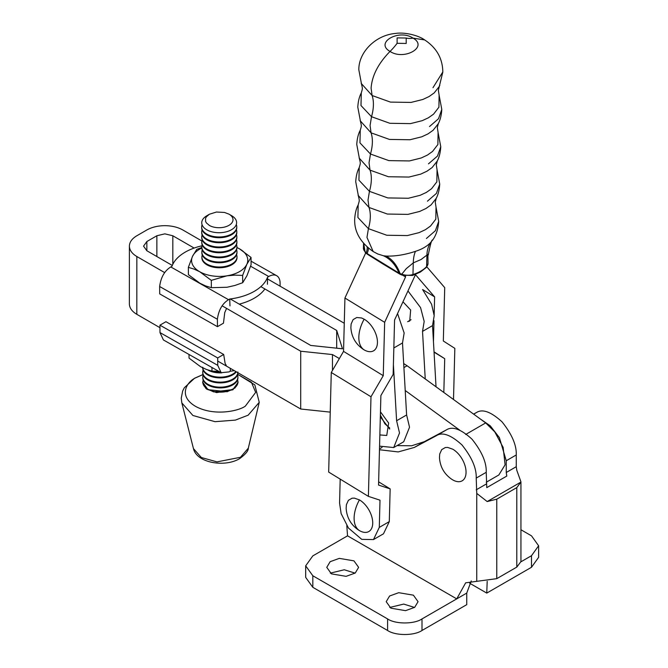 <?xml version="1.0" encoding="UTF-8"?>
<svg xmlns="http://www.w3.org/2000/svg" width="668" height="668" viewBox="0 0 668 668"><rect width="100%" height="100%" fill="white"/><g stroke="black" fill="none" stroke-linecap="round" stroke-linejoin="round"><path stroke-width="1" d="M393.402 364.711L396.6 420.748L406.612 414.97L402.503 342.951L404.157 332.998L397.552 313.542M394.095 338.075L393.945 343.853M402.503 342.951L393.836 347.953M396.6 420.748L399.522 432.989L393.711 447.543L403.722 441.765L409.534 427.203L406.612 414.97M393.711 447.543L379.566 446.149M379.858 434.935L386.739 435.478L388.651 423.053L380.459 411.855M389.72 429.073L380.326 416.84M352.303 282.03L348.888 289.453M436.029 386.789L432.538 325.608L434.192 315.663L431.595 304.249L422.594 289.536L434.618 296.893L415.479 274.657L394.571 320.014L393.143 374.439L380.885 395.531L378.547 485.077L390.154 488.884L378.631 481.837M407.964 290.947L420.573 307.614L424.18 321.442L422.527 331.386L425.24 378.948M432.538 325.608L422.527 331.386M407.964 321.508L409.734 320.991L410.653 310.036L402.971 301.786M433.449 341.59L433.991 320.732M434.142 314.954L434.618 296.893M434.05 352.161L444.713 358.683L434.033 351.852M443.828 392.458L444.713 358.683M426.819 266.841L444.721 287.632L443.327 340.997L454.841 348.362L453.505 399.497M373.479 539.577L383.49 533.799L389.302 521.608L379.29 527.394L373.479 539.577L361.764 539.368L348.487 528.071L341.131 513.6L339.569 503.096L340.196 479.123M390.154 488.884L389.302 521.608M379.29 527.394L380 500.182L368.394 496.374L328.673 472.076L331.278 372.477L370.99 396.767L383.257 375.675L343.536 351.385L331.278 372.477M368.394 496.374L370.99 396.767M383.257 375.675L384.651 322.318L344.93 298.02L343.536 351.385M365.839 252.671L344.93 298.02M384.651 322.318L405.551 276.961L403.138 275.483M405.551 276.961L405.576 276.001M305.685 565.821L305.685 577.377L312.816 587.314L387.59 630.483C395.331 635.844 414.26 635.844 422.001 630.483L422.001 618.927C414.26 624.288 395.331 624.288 387.59 618.927L312.816 575.758L305.685 565.821L312.816 555.885L347.544 535.836L346.801 525.666M353.956 560.853L339.286 558.373L330.151 561.688L326.761 567.357L331.428 573.862L346.099 576.342L355.234 573.027L358.624 567.357L353.956 560.853M330.301 573.136L344.27 569.762L355.084 573.136M413.4 595.171L398.729 592.691L389.594 596.006L386.204 601.676L390.872 608.181L405.543 610.661L414.678 607.346L418.059 601.676L413.4 595.171M389.745 607.454L403.714 604.081L414.527 607.454M471.249 580.926L466.74 593.092L466.74 604.657L422.001 630.483M422.001 618.927L456.728 598.879L465.663 582.822L496.775 578.655L496.775 499.171L487.189 501.559L476.752 493.41L476.217 478.088C476.618 468.343 471.858 457.288 461.947 444.913C450.925 434.91 442.433 431.812 436.488 435.628L414.335 447.443L398.195 451.927L379.524 449.748M531.503 567.266L538.625 557.329L538.625 545.773L531.503 555.709L531.503 567.266L486.763 593.092L469.704 583.247M520.94 529.741L531.503 535.836L538.625 545.773M397.059 445.614L411.63 445.781L424.347 441.665L446.5 429.841C452.445 426.034 460.937 429.132 471.95 439.135C481.87 451.501 486.63 462.565 486.229 472.309L486.763 487.632L506.787 476.075L506.252 472.493L516.264 466.707L516.264 454.966C516.665 445.222 511.905 434.167 501.985 421.8C490.972 411.789 482.48 408.691 476.535 412.507L473.57 414.085M347.544 535.836L456.728 598.879L466.74 593.092M496.775 499.171L516.798 487.607L520.94 482.071L487.189 501.559M496.775 578.655L516.798 567.099L520.94 561.588L520.94 482.071M516.798 470.289L520.94 481.828M520.94 561.805L531.503 555.709M487.189 581.285L486.763 593.092M479.749 418.577L490.262 425.833L499.397 437.64L506.252 460.745L506.252 472.493M516.798 470.297L516.264 466.707M366.749 320.974A18.804 10.855 -120 0 0 364.152 319.179A27.263 15.74 120 0 0 358.833 337.607A27.263 15.74 120 0 0 364.152 349.89A18.804 10.855 -120 0 0 366.749 351.092A18.804 10.855 -120 0 0 369.245 351.66A18.804 10.855 -120 0 0 371.542 351.568A18.804 10.855 -120 0 0 375.207 349.447A18.804 10.855 -120 0 0 376.435 347.502A18.804 10.855 -120 0 0 377.195 345.064A18.804 10.855 -120 0 0 377.195 339.068A18.804 10.855 -120 0 0 376.435 335.754A18.804 10.855 -120 0 0 375.207 332.388A18.804 10.855 -120 0 0 371.542 326.034A18.804 10.855 -120 0 0 369.245 323.287A18.804 10.855 -120 0 0 366.749 320.974M364.152 349.89L363.476 349.473C355.718 344.254 351.518 336.981 350.875 327.654L351.118 324.013L353.096 319.621L356.77 317.509L361.563 317.976L364.152 319.179M362.023 501.685A18.804 10.855 -120 0 0 359.434 499.889A27.263 15.74 120 0 0 354.115 518.318A27.263 15.74 120 0 0 359.434 530.601A18.804 10.855 -120 0 0 362.023 531.803A18.804 10.855 -120 0 0 364.519 532.371A18.804 10.855 -120 0 0 366.815 532.279A18.804 10.855 -120 0 0 370.489 530.158A18.804 10.855 -120 0 0 371.717 528.213A18.804 10.855 -120 0 0 372.468 525.766A18.804 10.855 -120 0 0 372.468 519.779A18.804 10.855 -120 0 0 371.717 516.464A18.804 10.855 -120 0 0 370.489 513.099A18.804 10.855 -120 0 0 366.815 506.745A18.804 10.855 -120 0 0 364.519 503.998A18.804 10.855 -120 0 0 362.023 501.685M359.434 530.601L358.749 530.183C350.992 524.965 346.792 517.692 346.149 508.365L346.391 504.724L348.379 500.332L352.044 498.211L354.341 498.119L359.434 499.889M455.351 450.983A18.804 10.855 -120 0 0 452.754 449.188L447.669 447.418L445.364 447.51L441.698 449.631L439.711 454.015L439.477 457.663C440.12 466.99 444.312 474.263 452.069 479.482L452.754 479.891A18.804 10.855 -120 0 0 455.351 481.102A18.804 10.855 -120 0 0 457.839 481.661A18.804 10.855 -120 0 0 460.143 481.57A18.804 10.855 -120 0 0 463.809 479.457A18.804 10.855 -120 0 0 465.037 477.511A18.804 10.855 -120 0 0 465.796 475.065A18.804 10.855 -120 0 0 465.796 469.078A18.804 10.855 -120 0 0 465.037 465.755A18.804 10.855 -120 0 0 463.809 462.398A18.804 10.855 -120 0 0 460.143 456.044A18.804 10.855 -120 0 0 457.839 453.296A18.804 10.855 -120 0 0 455.351 450.983M432.572 240.163C436.146 235.27 438.191 229.007 438.692 221.392L435.394 230.71L426.401 238.493M358.449 196.192L355.727 181.738C356.086 175.976 357.255 171.25 359.217 167.584L358.933 180.185L369.446 191.34L368.01 200.108L369.003 207.464A39.821 22.253 121.5 0 1 368.419 228.656L366.974 237.424L373.17 251.535C360.336 242.476 354.174 231.646 354.7 219.062C355.059 213.292 356.219 208.575 358.182 204.901L357.898 217.501L368.419 228.656L386.78 235.253L407.346 235.57L419.112 232.631L425.366 229.709L430.484 226.085L435.812 219.179L436.02 207.088L435.269 202.204L436.237 198.321L431.069 204.892L425.95 208.516L419.696 211.439L407.931 214.378L387.373 214.052L369.003 207.464L358.106 195.34M436.204 198.363C438.216 194.555 439.394 189.787 439.728 184.076L436.429 193.394L427.436 201.177M359.217 167.576C360.603 162.825 360.578 163.668 359.459 158.859L356.762 144.422C357.121 138.66 358.282 133.934 360.244 130.268L359.96 142.868L370.481 154.024L369.037 162.792L370.039 170.148A39.821 22.253 121.5 0 1 369.446 191.34L387.816 197.928L408.373 198.254L420.139 195.315L426.401 192.392L431.52 188.768L436.847 181.855L437.047 169.772L436.304 164.887L437.273 161.005L432.104 167.568L426.986 171.2L420.723 174.123L408.958 177.062L388.4 176.736L370.039 170.148L359.134 158.024M437.231 161.046C439.252 157.239 440.421 152.471 440.763 146.76L437.456 156.078L428.464 163.86M360.511 121.559L357.789 107.105C358.157 101.336 359.317 96.618 361.279 92.952L360.996 105.552L371.517 116.708L370.072 125.475L371.066 132.832A39.821 22.253 121.5 0 1 370.481 154.024L388.851 160.612L409.409 160.938L421.174 157.999L427.428 155.076L432.547 151.444L437.874 144.538L438.083 132.456L437.34 127.571L438.3 123.689L433.131 130.252L428.021 133.884L421.759 136.806L409.993 139.746L389.436 139.42L371.066 132.832L360.169 120.708M438.266 123.73C440.279 119.914 441.456 115.155 441.79 109.435L438.492 118.754L429.499 126.544M397.118 43.286L397.118 37.876L406.202 38.043L406.202 43.453L397.118 43.286A39.821 22.253 121.5 0 1 390.037 51.428C404.107 60.838 428.622 46.91 413.058 38.134C398.955 28.64 374.481 42.685 390.037 51.428C378.33 63.351 372.018 75.593 371.099 88.159L372.101 95.516A39.821 22.253 121.5 0 1 371.517 116.708L389.878 123.296L410.436 123.622L422.201 120.683L428.464 117.76L433.582 114.128L438.909 107.222L439.11 95.14L438.367 90.255L439.335 86.372L434.167 92.935L429.048 96.559L422.794 99.49L411.029 102.421L390.463 102.104L372.101 95.516L361.196 83.383M363.768 243.645L365.045 251.636A11.064 6.58 -178.4 0 1 363.517 249.072A11.064 6.58 -178.4 0 1 363.417 248.062L365.379 252.554A2.213 1.503 -45.3 0 1 365.379 252.554A2.213 1.503 -45.3 0 1 365.045 251.636L366.189 252.754A2.213 1.411 129.5 0 0 366.557 253.623A2.213 1.411 129.5 0 0 366.582 253.64L367.517 254.316A2.213 1.261 -57.4 0 1 367.108 253.531L366.189 252.754A39.821 14.228 143.4 0 0 367.175 247.085M433.014 239.495L430.559 242.626A39.821 28.19 43.7 0 0 426.927 255.001L426.61 266.632A35.396 21.067 -178.4 0 1 420.731 271.158A35.396 21.067 -178.4 0 1 412.958 274.515A11.064 6.58 -178.4 0 1 406.044 275.166A11.064 6.58 -178.4 0 1 401.785 274.181L406.219 268.703L413.275 262.883L421.049 259.526L427.896 254.358L428.013 263.559A11.064 6.58 -178.4 0 1 426.61 266.632A2.213 1.57 43.7 0 1 426.276 267.484L428.013 263.559M400.483 274.448L402.144 275.141A2.213 0.902 111 0 1 401.785 274.181L400.09 273.563A2.213 1.035 -65.4 0 0 400.483 274.448L399.414 273.888A2.213 1.211 -59.5 0 1 399.005 273.103L367.108 253.531A39.821 10.412 136.9 0 0 368.385 248.129M430.559 242.626C426.927 246.383 421.892 249.289 415.471 251.335C404.942 254.825 395.13 256.395 386.054 256.069A39.821 26.662 -86.4 0 1 400.09 273.563L399.005 273.103A39.821 30.444 -81.9 0 0 383.415 255.761L377.604 253.915M365.413 252.587A2.213 1.503 -45.3 0 1 365.379 252.562L366.565 253.623M386.054 256.069L383.415 255.761M436.638 197.427L436.237 198.321M437.674 160.111L437.273 161.005M438.709 122.795L438.3 123.689M439.82 85.27L439.335 86.372M267.417 284.259L267.559 277.187A48.672 27.856 179.6 0 1 229.734 299.022L229.976 305.877M264.895 288.96A48.672 27.856 179.6 0 1 239.236 304.132M280.117 286.188L280.092 283.065A15.932 9.277 119.6 0 0 276.686 275.717A15.932 9.277 119.6 0 0 268.728 276.51L267.559 277.187M229.734 299.022L228.556 299.698C222.335 303.531 218.62 310.052 217.392 319.262L217.451 326.669L223.454 323.195L224.749 312.574L226.594 308.391M201.945 245.799A48.672 27.856 -0.4 0 0 171.977 266.265L170.808 266.941C164.587 270.774 160.863 277.295 159.644 286.505L159.702 293.903L217.451 326.669M234.276 370.631A48.672 27.856 179.6 0 1 230.276 371.224L230.326 368.352M230.276 371.224L229.099 371.901L221.141 372.694L217.743 365.346L217.684 357.939L223.688 354.474L225.133 363.517L226.218 365.304M221.141 372.694L163.393 339.937L159.986 332.58L159.936 325.182L165.94 321.709L223.688 354.474M159.936 325.182L217.684 357.939M237.591 380.017L238.084 382.355L232.907 389.586L213.643 391.891L205.702 388.217L202.688 382.622L203.155 380.276M202.696 382.731L206.495 389.043L216.649 392.617L232.907 389.795L238.084 382.463M202.83 382.438L207.973 389.661L227.145 391.732L235.019 387.974L237.942 382.171M237.532 379.858A17.56 10.045 179.6 0 1 237.942 381.987A17.56 10.045 179.6 0 1 232.806 389.16A17.56 10.045 179.6 0 1 207.973 389.285A17.56 10.045 179.6 0 1 202.83 382.255A17.56 10.045 179.6 0 1 203.214 380.117M237.491 374.848A17.56 10.045 179.6 0 1 237.908 376.977L237.917 377.721A17.56 10.045 179.6 0 1 232.773 384.902A17.56 10.045 179.6 0 1 221.868 387.857L221.559 387.874A13.844 7.924 179.6 0 1 219.296 387.891L218.995 387.883A17.56 10.045 179.6 0 1 207.94 385.027A17.56 10.045 179.6 0 1 202.796 377.988A17.56 10.045 179.6 0 1 202.805 377.612M221.868 387.857A17.56 10.045 179.6 0 1 218.995 387.883M237.908 376.977A17.56 10.045 179.6 0 1 232.765 384.158A17.56 10.045 179.6 0 1 207.932 384.284A17.56 10.045 179.6 0 1 202.788 377.245A17.56 10.045 179.6 0 1 203.172 375.107M237.866 371.976L237.875 372.719A17.56 10.045 179.6 0 1 232.731 379.892A17.56 10.045 179.6 0 1 221.826 382.856L221.525 382.873A13.844 7.924 179.6 0 1 219.263 382.889L218.954 382.873A17.56 10.045 179.6 0 1 207.898 380.017A17.56 10.045 179.6 0 1 202.755 372.978A17.56 10.045 179.6 0 1 202.763 372.61M221.826 382.856A17.56 10.045 179.6 0 1 218.954 382.873M237.833 372.686A17.56 10.045 179.6 0 1 232.723 379.148A17.56 10.045 179.6 0 1 207.898 379.274A17.56 10.045 179.6 0 1 202.755 372.243A17.56 10.045 179.6 0 1 203.139 370.105M236.338 371.825A17.56 10.045 179.6 0 1 232.698 374.882A17.56 10.045 179.6 0 1 221.793 377.846L221.484 377.863A13.844 7.924 179.6 0 1 219.221 377.879L218.92 377.871A17.56 10.045 179.6 0 1 207.865 375.007A17.56 10.045 179.6 0 1 202.721 367.976A17.56 10.045 179.6 0 1 202.721 367.843A17.56 10.045 179.6 0 0 207.857 374.272A17.56 10.045 179.6 0 0 232.689 374.147A17.56 10.045 179.6 0 0 235.921 371.583M221.793 377.846A17.56 10.045 179.6 0 1 218.92 377.871M221.751 372.844L221.45 372.861A13.844 7.924 179.6 0 1 219.188 372.878L218.879 372.861A17.56 10.045 179.6 0 1 207.823 370.005A17.56 10.045 179.6 0 1 207.606 369.88M221.45 372.853A17.56 10.045 179.6 0 1 218.879 372.861M220.173 372.143A17.56 10.045 179.6 0 1 212.591 371.183M236.589 254.708A17.56 10.045 179.6 0 1 237.006 256.838L237.006 257.572A17.56 10.045 179.6 0 1 231.863 264.753A17.56 10.045 179.6 0 1 220.958 267.709L220.657 267.726A13.844 7.924 179.6 0 1 218.394 267.743L218.085 267.734A17.56 10.045 179.6 0 1 207.03 264.879A17.56 10.045 179.6 0 1 201.895 257.84A17.56 10.045 179.6 0 1 201.903 257.472M220.958 267.709A17.56 10.045 179.6 0 1 218.085 267.734M237.006 256.838A17.56 10.045 179.6 0 1 231.863 264.01A17.56 10.045 179.6 0 1 207.03 264.136A17.56 10.045 179.6 0 1 201.886 257.096A17.56 10.045 179.6 0 1 202.27 254.967M236.547 249.698A17.56 10.045 179.6 0 1 236.965 251.828L236.973 252.571A17.56 10.045 179.6 0 1 231.829 259.743A17.56 10.045 179.6 0 1 220.924 262.708L220.624 262.724A13.844 7.924 179.6 0 1 218.352 262.741L218.052 262.724A17.56 10.045 179.6 0 1 206.996 259.869A17.56 10.045 179.6 0 1 201.853 252.83A17.56 10.045 179.6 0 1 201.861 252.462M220.924 262.708A17.56 10.045 179.6 0 1 218.052 262.724M236.965 251.828A17.56 10.045 179.6 0 1 231.821 259A17.56 10.045 179.6 0 1 206.988 259.126A17.56 10.045 179.6 0 1 201.845 252.095A17.56 10.045 179.6 0 1 202.229 249.957M236.931 247.494L239.545 248.863A28.098 16.082 -0.4 0 0 236.931 247.561A17.56 10.045 179.6 0 1 231.788 254.742A17.56 10.045 179.6 0 1 220.883 257.698L220.582 257.714A13.844 7.924 179.6 0 1 218.319 257.731L218.01 257.723A17.56 10.045 179.6 0 1 206.955 254.867A17.56 10.045 179.6 0 1 201.819 247.828A17.56 10.045 179.6 0 1 201.828 247.461M220.883 257.698A17.56 10.045 179.6 0 1 218.01 257.723M236.514 244.697A17.56 10.045 179.6 0 1 236.931 246.826A17.56 10.045 179.6 0 1 231.788 253.999A17.56 10.045 179.6 0 1 206.955 254.124A17.56 10.045 179.6 0 1 201.811 247.085A17.56 10.045 179.6 0 1 202.195 244.947M236.472 239.687A17.56 10.045 179.6 0 1 236.889 241.816L236.898 242.559A17.56 10.045 179.6 0 1 231.754 249.732A17.56 10.045 179.6 0 1 220.849 252.696L220.549 252.713A13.844 7.924 179.6 0 1 218.277 252.729L217.977 252.713A17.56 10.045 179.6 0 1 206.921 249.857A17.56 10.045 179.6 0 1 201.778 242.818A17.56 10.045 179.6 0 1 201.786 242.451M220.849 252.696A17.56 10.045 179.6 0 1 217.977 252.713M236.889 241.816A17.56 10.045 179.6 0 1 231.746 248.989A17.56 10.045 179.6 0 1 206.913 249.114A17.56 10.045 179.6 0 1 201.769 242.083A17.56 10.045 179.6 0 1 202.153 239.946M236.439 234.677A17.56 10.045 179.6 0 1 236.856 236.806L236.856 237.549A17.56 10.045 179.6 0 1 231.712 244.73A17.56 10.045 179.6 0 1 220.807 247.686L220.507 247.703A13.844 7.924 179.6 0 1 218.244 247.719L217.935 247.711A17.56 10.045 179.6 0 1 206.88 244.855A17.56 10.045 179.6 0 1 201.744 237.816A17.56 10.045 179.6 0 1 201.753 237.441M220.807 247.686A17.56 10.045 179.6 0 1 217.935 247.711M236.856 236.806A17.56 10.045 179.6 0 1 231.712 243.987A17.56 10.045 179.6 0 1 206.88 244.112A17.56 10.045 179.6 0 1 201.736 237.073A17.56 10.045 179.6 0 1 202.12 234.936M236.397 229.675A17.56 10.045 179.6 0 1 236.814 231.804L236.823 232.547A17.56 10.045 179.6 0 1 231.679 239.72A17.56 10.045 179.6 0 1 220.774 242.684L220.473 242.701A13.844 7.924 179.6 0 1 218.202 242.718L217.902 242.701A17.56 10.045 179.6 0 1 206.846 239.845A17.56 10.045 179.6 0 1 201.703 232.806A17.56 10.045 179.6 0 1 201.711 232.439M220.774 242.684A17.56 10.045 179.6 0 1 217.902 242.701M236.814 231.804A17.56 10.045 179.6 0 1 231.671 238.977A17.56 10.045 179.6 0 1 206.838 239.102A17.56 10.045 179.6 0 1 201.694 232.072A17.56 10.045 179.6 0 1 202.078 229.934M236.305 224.531A17.56 10.045 179.6 0 1 236.781 226.794L236.781 227.537A17.56 10.045 179.6 0 1 231.637 234.71A17.56 10.045 179.6 0 1 220.732 237.674L220.432 237.691A13.844 7.924 179.6 0 1 218.169 237.708L217.86 237.699A17.56 10.045 179.6 0 1 206.804 234.835A17.56 10.045 179.6 0 1 201.661 227.805A17.56 10.045 179.6 0 1 201.678 227.429M220.732 237.674A17.56 10.045 179.6 0 1 217.86 237.699M236.781 226.794A17.56 10.045 179.6 0 1 231.637 233.975A17.56 10.045 179.6 0 1 206.804 234.101A17.56 10.045 179.6 0 1 201.661 227.062A17.56 10.045 179.6 0 1 202.095 224.79M220.69 232.673L220.398 232.689A13.844 7.924 179.6 0 1 218.127 232.706L217.835 232.689A17.435 9.978 -0.4 0 0 220.69 232.673A17.435 9.978 -0.4 0 0 231.512 229.725A17.435 9.978 -0.4 0 0 231.621 215.68A17.435 9.978 -0.4 0 0 231.512 215.614M206.855 215.739A17.435 9.978 179.6 0 0 206.646 215.864A17.435 9.978 179.6 0 0 206.855 229.85A17.435 9.978 -0.4 0 0 217.835 232.689M211.472 226.419A13.844 7.924 179.6 0 1 209.376 225.442L206.37 222.887L205.585 221.409L205.585 218.311L206.37 216.824L209.376 214.236L216.465 212.032L224.465 212.441L228.957 214.136A13.844 7.924 179.6 0 1 229.041 214.186A13.844 7.924 179.6 0 1 230.677 215.33A13.844 7.924 179.6 0 1 231.955 216.691A13.844 7.924 179.6 0 1 232.748 218.177A13.844 7.924 179.6 0 1 232.74 221.267A13.844 7.924 179.6 0 1 231.955 222.761A13.844 7.924 179.6 0 1 230.677 224.139A13.844 7.924 179.6 0 1 226.853 226.343A13.844 7.924 179.6 0 1 224.465 227.087A13.844 7.924 179.6 0 1 221.868 227.546A13.844 7.924 179.6 0 1 216.465 227.579A13.844 7.924 179.6 0 1 213.869 227.137A13.844 7.924 179.6 0 1 211.472 226.419M211.956 367.483L211.981 371.132L206.345 369.421L200.534 366.682L189.044 358.115L189.019 354.466M218.895 371.416L211.981 371.132M251.034 257.43L246.818 264.361A28.098 16.082 -0.4 0 0 247.778 260.194A28.098 16.082 -0.4 0 0 246.818 256.036A28.098 16.082 -0.4 0 0 245.64 254.049A28.098 16.082 -0.4 0 0 239.545 248.863L251.034 257.43L251.084 264.745L246.901 275.792L242.693 282.714L242.634 275.408L234.869 275.132L226.953 275.826L211.297 280.368L211.355 287.683L205.719 285.979L199.899 283.232L188.418 274.673L188.359 267.359L192.543 256.312A28.098 16.082 -0.4 0 0 191.591 260.478A28.098 16.082 -0.4 0 0 192.543 264.637A28.098 16.082 -0.4 0 0 193.728 266.615A28.098 16.082 -0.4 0 0 199.816 271.801L194.037 269.079L188.359 267.359M242.693 282.714L234.952 285.453L227.036 287.257L211.355 287.683M211.297 280.368L199.816 271.801A28.098 16.082 -0.4 0 0 208.934 275.241A28.098 16.082 -0.4 0 0 212.407 275.901A28.098 16.082 -0.4 0 0 219.68 276.41A28.098 16.082 -0.4 0 0 226.953 275.826L230.435 275.132C237.516 273.354 242.584 270.423 245.64 266.357L246.818 264.361L242.634 275.408M201.819 248.012A28.098 16.082 -0.4 0 0 193.728 254.316A28.098 16.082 -0.4 0 0 192.543 256.312L196.759 249.381L201.811 247.502M164.67 272.611L136.848 256.529C131.988 253.631 129.508 250.166 129.392 246.141C129.508 242.108 131.988 238.643 136.848 235.754L146.851 229.967C151.87 227.17 157.865 225.734 164.846 225.667C171.826 225.734 177.822 227.17 182.832 229.976L201.87 240.981M194.121 248.062L172.82 235.762L164.846 233.85L156.863 235.754L146.851 241.532L143.553 246.141L146.851 250.75L172.294 265.446M230.276 298.955L310.729 345.439L342.484 348.796L336.697 330.451L260.854 286.63M129.392 246.133L129.375 303.923C129.483 307.956 131.963 311.422 136.823 314.319L159.953 327.687M217.71 361.054L300.7 409.008L300.717 351.226L222.11 305.802M336.689 348.178L336.697 330.451M267.526 278.915L344.27 323.262M300.717 351.226L332.472 354.574L339.369 358.557M330.243 412.131L300.7 409.008M332.472 354.574L332.464 370.431M403.672 363.559L407.096 365.755L403.906 367.6M486.229 482.254L498.829 474.981L505.1 464.803L503.146 447.41L494.771 431.887L485.703 422.911L407.096 365.755M405.217 390.504L459.726 430.142M380.376 415.07L384.86 423.762L389.686 428.004M312.816 587.314L312.816 575.758M387.59 618.927L387.59 630.483M476.752 493.41L476.752 580.96M516.798 567.099L516.798 487.607M379.491 448.871L382.038 447.401M414.335 447.443L424.347 441.665M436.488 435.628L446.5 429.841M476.217 478.088L486.229 472.309M476.217 489.828L486.229 484.05M473.67 414.16L476.535 412.507M506.252 460.745L516.264 454.966M442.826 71.952L432.989 87.675M424.706 39.938L413.058 38.134A39.821 22.253 121.5 0 1 406.202 38.043M402.144 275.141L412.54 275.458A2.213 0.893 -107.5 0 0 412.958 274.515L413.275 262.883A39.821 16.049 72.5 0 1 415.471 251.335M399.414 273.888L383.298 264.194A2.213 1.236 -58.5 0 1 383.298 264.194A2.213 1.236 -58.5 0 1 382.923 263.609M159.644 286.505L217.392 319.262M170.808 266.941L228.556 299.698M250.6 266.223L268.728 276.51M159.986 332.58L217.743 365.346M193.453 448.595C196.759 463.058 224.891 467.567 239.595 458.665C245.515 454.34 248.421 450.85 248.312 448.186L240.455 457.288L216.983 461.889L201.319 457.505L193.453 448.595L181.838 402.921L192.935 415.496L215.038 421.683L235.412 420.105L248.154 415.179L259.242 402.336L254.834 384.893L237.674 374.28M237.666 374.322L251.444 382.263L255.66 392.383L245.356 406.111C239.077 410.887 214.328 416.623 195.557 406.369C177.471 395.715 187.282 381.503 195.565 377.863L202.997 374.581M156.863 235.754L156.863 256.529M146.851 250.75L146.851 241.532M136.823 314.319L136.848 256.529M172.812 264.311L172.82 235.762M485.703 422.911L465.68 434.476M407.63 321.692L411.054 319.721M438.692 221.375L436.012 207.088M439.728 184.059L437.047 169.772M440.763 146.743L438.074 132.456M441.79 109.427L439.11 95.14M439.302 86.389L442.826 72.102C442.65 58.408 436.496 47.62 424.355 39.721C418.226 35.354 404.583 31.964 395.623 33.442C375.533 34.986 358.524 52.363 358.833 69.798L361.547 84.252M412.54 275.458L420.272 272.118L426.276 267.484M383.298 264.194L367.517 254.316M432.622 240.121C431.82 239.136 430.367 244.129 428.246 255.093M363.551 243.394L363.417 248.062M358.19 204.892C359.568 200.141 359.543 200.984 358.432 196.175M360.252 130.26C361.63 125.509 361.605 126.352 360.495 121.543M361.279 92.944C362.666 88.184 362.64 89.036 361.522 84.226M373.17 251.544L378.021 254.107M276.686 275.717L251.059 261.18M202.98 374.539L194.58 378.222L184.318 387.766L182.656 391.047L181.253 398.22L181.838 402.921M248.312 448.186L259.242 402.336M202.796 377.988L202.788 377.245M202.755 372.978L202.755 372.243M202.721 367.976L202.713 367.233M201.895 257.84L201.886 257.096M201.853 252.83L201.845 252.095M236.931 247.561L236.931 246.826M201.819 247.828L201.811 247.085M201.778 242.818L201.769 242.083M201.744 237.816L201.736 237.073M201.703 232.806L201.694 232.072M201.661 227.805L201.661 227.062M231.621 215.68L229.041 214.186M206.646 215.864L209.209 214.336"/></g></svg>
